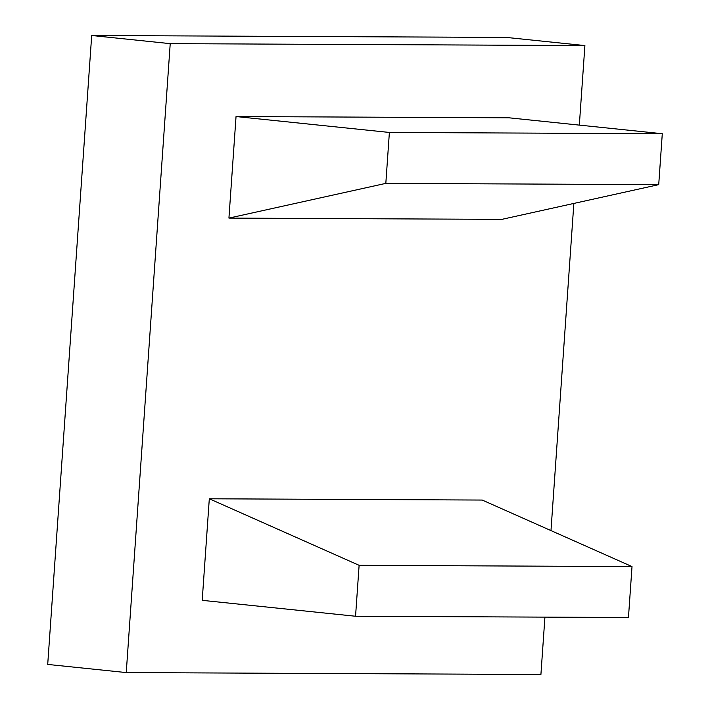 <?xml version="1.0" encoding="UTF-8"?>
<svg xmlns="http://www.w3.org/2000/svg" width="710" height="710" viewBox="0 0 710 710"><rect width="100%" height="100%" fill="white"/><g stroke="black" fill="none" stroke-linecap="round" stroke-linejoin="round"><path stroke-width="1.06" d="M389.382 132.451L385.823 183.375L658.72 184.644L501.837 219.363L228.931 218.094L236.039 116.546L389.382 132.451L662.288 133.72L658.72 184.644M385.823 183.375L228.931 218.094M236.039 116.546L508.937 117.807L662.288 133.72M359.118 565.32L632.015 566.58L482.205 500.053L209.308 498.784L202.208 600.341L355.55 616.245L359.118 565.32L209.308 498.784M355.55 616.245L628.457 617.514L632.015 566.58M584.898 45.573L170.222 43.647L126.247 672.574L47.712 664.427L91.696 35.5L506.363 37.426L584.898 45.573L579.333 125.111M544.925 617.123L540.913 674.5L126.247 672.574M573.857 203.424L550.978 530.592M170.222 43.647L91.696 35.5"/></g></svg>
